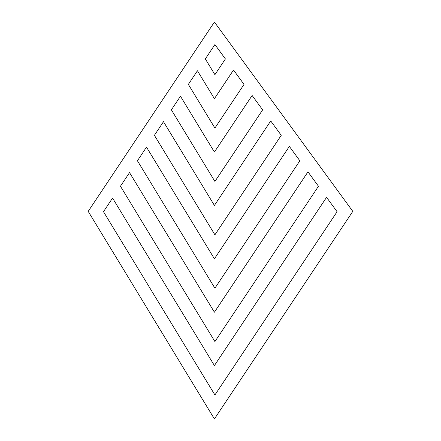 <?xml version="1.0" encoding="UTF-8"?>
<svg xmlns="http://www.w3.org/2000/svg" width="441" height="441" viewBox="0 0 441 441"><rect width="100%" height="100%" fill="white"/><g stroke="black" fill="none" stroke-linecap="round" stroke-linejoin="round"><path stroke-width="0.66" d="M219.866 29.503L352.8 211.366L214.409 418.95L88.2 211.377L214.42 22.05L219.866 29.503M214.905 44.558L205.33 58.929L214.91 74.689L225.412 58.934L214.905 44.558M220.026 143.639L214.409 152.057L180.463 96.221L171.378 109.848L214.91 181.444L262.638 109.859L252.125 95.482L220.026 143.639M220.026 197.017L214.409 205.434L163.49 121.683L154.405 135.31L214.91 234.827L281.248 135.321L270.735 120.944L220.026 197.017M220.026 250.394L214.409 258.812L146.511 147.145L137.427 160.772L214.91 288.205L299.858 160.783L289.351 146.406L220.026 250.394M220.026 303.772L214.409 312.195L129.538 172.607L120.454 186.234L214.91 341.582L318.468 186.245L307.961 171.869L220.026 303.772M103.481 211.697L214.91 394.96L337.078 211.708L326.572 197.331L214.409 365.572L112.565 198.07L103.481 211.697M220.026 90.256L214.409 98.679L197.436 70.764L188.351 84.385L214.91 128.066L244.022 84.396L233.515 70.02L220.026 90.256"/></g></svg>
